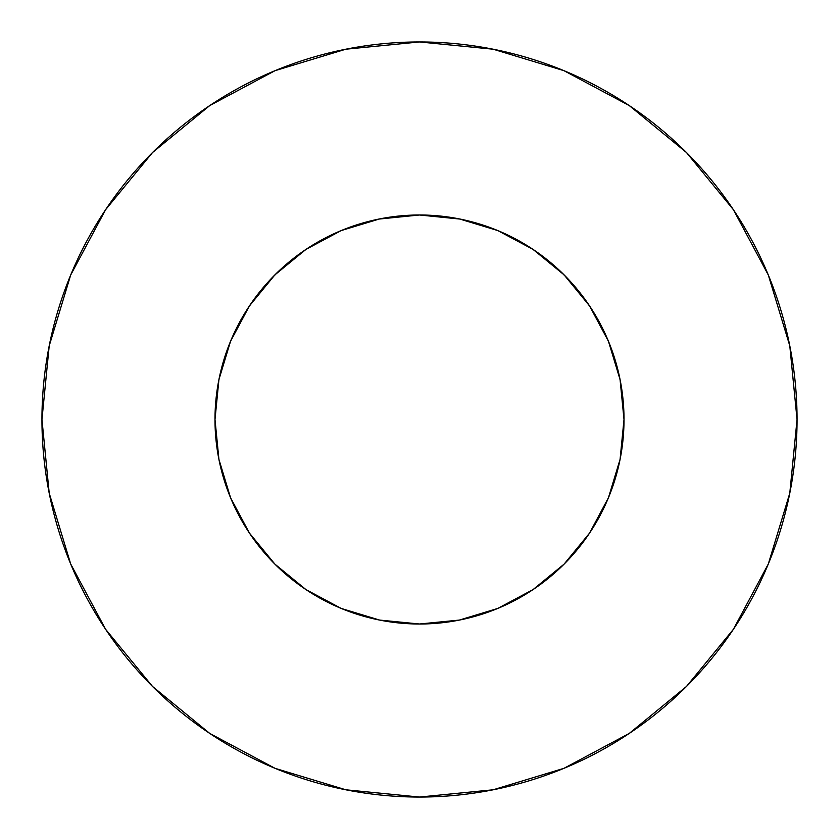 <?xml version="1.0" encoding="UTF-8"?>
<svg xmlns="http://www.w3.org/2000/svg" width="839" height="839" viewBox="0 0 839 839"><rect width="100%" height="100%" fill="white"/><g stroke="black" fill="none" stroke-linecap="round" stroke-linejoin="round"><path stroke-width="1.26" d="M341.242 230.557L305.878 249.456L274.888 274.888L249.456 305.878L230.557 341.242L218.927 379.606L214.994 419.5A204.506 204.506 0 0 1 419.5 214.994A204.506 204.506 0 0 1 624.006 419.5L620.073 379.606L608.443 341.242L589.544 305.878L564.112 274.888L533.122 249.456L497.758 230.557L459.394 218.927L419.5 214.994L379.606 218.927L341.232 230.568M41.95 419.5A377.55 377.55 0 0 1 419.5 41.95A377.55 377.55 0 0 1 797.05 419.5A377.55 377.55 0 0 1 419.5 797.05A377.55 377.55 0 0 1 41.95 419.5L49.207 493.154L70.686 563.986L105.578 629.26L152.53 686.47L209.74 733.422L275.014 768.314L345.846 789.793L419.5 797.05L493.154 789.793L563.986 768.314L629.26 733.422L686.47 686.47L733.422 629.26L768.314 563.986L789.793 493.154L797.05 419.5L789.793 345.846L768.314 275.014L733.422 209.74L686.47 152.53L629.26 105.578L563.986 70.686L493.154 49.207L419.5 41.95L345.846 49.207L275.014 70.686L209.74 105.578L152.53 152.53L105.578 209.74L70.686 275.014L49.207 345.846L41.95 419.5M420.161 214.994L419.311 214.994M419.531 214.994L423.181 215.025L419.531 214.994M419.469 214.994L415.987 215.025L419.469 214.994M418.839 214.994L419.689 214.994M608.065 498.66L608.831 496.814M230.568 497.779L218.927 459.394L230.557 497.758L249.456 533.122L274.888 564.112L305.878 589.544L341.242 608.443L379.606 620.073L419.5 624.006L459.394 620.073L497.768 608.432M419.5 624.006L423.013 623.975M249.456 533.122L274.888 564.112L305.91 589.555M230.935 498.66L230.169 496.814M419.227 624.006L415.987 623.975M608.443 497.758L620.073 459.394L608.443 497.758L589.544 533.122L564.112 564.112L589.544 533.122M495.922 229.813L506.578 234.459M529.524 247.117L541.354 255.255M559.498 270.42L570.132 281.18M584.741 299.009L593.225 311.594M604.426 332.171L610.163 345.553M617.892 369.863L620.524 381.923M218.476 381.923L221.108 369.863M228.837 345.553L234.574 332.171M245.775 311.594L254.28 298.978M268.868 281.18L279.502 270.42M297.646 255.255L309.476 247.117M332.422 234.459L343.078 229.813M733.422 209.74L686.47 152.53L629.355 105.651M209.74 105.578L152.53 152.53L105.651 209.645M105.578 629.26L152.53 686.47L209.645 733.349M629.26 733.422L686.47 686.47L733.349 629.355M533.122 589.544L564.112 564.112L533.122 589.544L497.758 608.443M620.073 459.394L624.006 419.5A204.506 204.506 0 0 1 419.5 624.006A204.506 204.506 0 0 1 214.994 419.5L218.927 459.394M589.544 305.878L564.112 274.888L533.122 249.456M305.878 249.456L274.888 274.888L249.456 305.878M378.809 219.084L419.5 214.994L460.192 219.084"/></g></svg>

